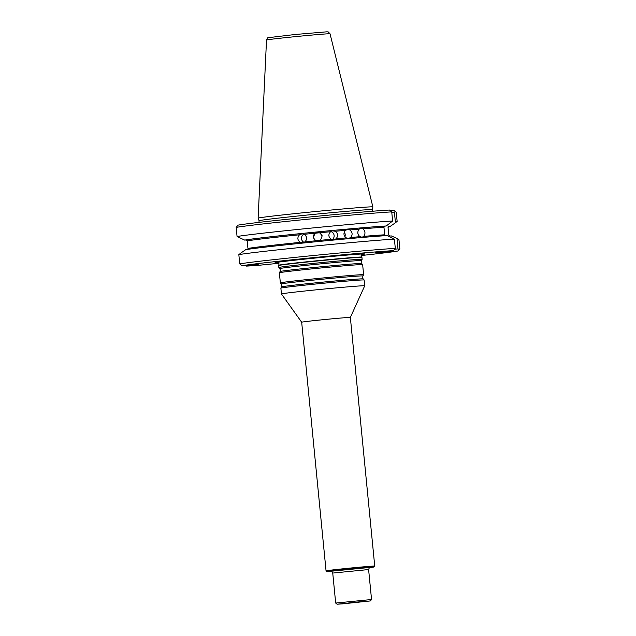 <?xml version="1.0" encoding="UTF-8"?>
<svg xmlns="http://www.w3.org/2000/svg" width="636" height="636" viewBox="0 0 636 636"><rect width="100%" height="100%" fill="white"/><g stroke="black" fill="none" stroke-linecap="round" stroke-linejoin="round"><path stroke-width="0.95" d="M316.354 263.097A41.833 0.731 -5.6 0 1 362.123 259.337A41.833 0.731 -5.6 0 1 362.123 259.353L361.415 260.601A41.014 0.716 -5.6 0 0 316.545 264.274A41.014 0.716 -5.6 0 0 279.784 268.599L278.854 267.518A41.833 0.731 -5.6 0 1 278.846 267.51A41.833 0.731 -5.6 0 1 316.354 263.097M362.123 259.337L361.932 257.357A41.833 0.731 174.4 0 0 361.924 257.349A41.833 0.731 174.4 0 0 316.156 261.118A41.833 0.731 174.4 0 0 278.655 265.514A41.833 0.731 174.4 0 0 278.655 265.522L278.846 267.51M318.946 289.555A41.833 0.731 -5.6 0 1 364.714 285.803A41.833 0.731 -5.6 0 1 364.714 285.81L364.15 279.983A41.833 0.731 -5.6 0 0 364.142 279.975A41.833 0.731 -5.6 0 0 318.374 283.743A41.833 0.731 -5.6 0 0 280.874 288.14A41.833 0.731 -5.6 0 1 280.874 288.14L281.446 293.967A41.833 0.731 -5.6 0 1 318.946 289.555M369.524 567.638A23.683 0.413 174.4 0 0 374.04 566.954L374.739 566.112A24.462 0.429 174.4 0 0 374.739 566.104A24.462 0.429 174.4 0 0 347.979 568.298A24.462 0.429 174.4 0 0 326.053 570.874L301.679 322.221L281.446 293.975A41.833 0.731 -5.6 0 1 281.446 293.967M301.679 322.221A24.462 0.429 -5.6 0 1 323.597 319.646A24.462 0.429 -5.6 0 1 350.356 317.444A24.462 0.429 -5.6 0 1 350.356 317.451L364.714 285.81M326.053 570.874A24.462 0.429 174.4 0 0 326.061 570.882L326.904 571.573A23.683 0.413 174.4 0 0 331.467 571.367M374.04 566.954A23.683 0.413 174.4 0 0 350.436 568.846A23.683 0.413 174.4 0 0 326.904 571.573M337.088 604.2L370.39 600.933L342.089 603.914L337.088 604.2L335.681 603.047L371.551 599.525L368.61 569.546L332.739 573.068C331.674 571.327 331.07 570.715 330.935 571.239L330.935 571.239M352.304 602.451L368.204 601.139L343.4 603.755L352.304 602.451M361.701 263.519A41.014 0.716 -5.6 0 0 316.839 267.207A41.014 0.716 -5.6 0 0 280.071 271.524L279.371 272.772A41.833 0.731 -5.6 0 1 279.371 272.772A41.833 0.731 -5.6 0 1 316.871 268.376A41.833 0.731 -5.6 0 1 362.639 264.608A41.833 0.731 -5.6 0 1 362.639 264.616L361.701 263.519C361.137 263.081 361.041 262.111 361.415 260.601M281.295 283.974A41.014 0.716 -5.6 0 1 318.056 279.641A41.014 0.716 -5.6 0 1 362.925 275.968C362.552 277.479 362.647 278.457 363.212 278.894A41.014 0.716 -5.6 0 0 318.342 282.583A41.014 0.716 -5.6 0 0 281.581 286.892C282.05 286.359 281.955 285.381 281.295 283.974L280.357 282.885A41.833 0.731 -5.6 0 1 280.357 282.877A41.833 0.731 -5.6 0 1 317.857 278.473A41.833 0.731 -5.6 0 1 363.633 274.712A41.833 0.731 -5.6 0 1 363.625 274.72L362.639 264.616M361.431 254.623A45.204 0.787 174.4 0 0 364.905 253.931A45.204 0.787 174.4 0 0 319.916 257.588A45.204 0.787 174.4 0 0 275.07 262.732A45.204 0.787 174.4 0 0 278.608 262.74M344.275 232.076A4.508 4.086 -97.8 0 1 345.197 234.493A4.508 4.086 -97.8 0 1 344.911 236.695M330.784 231.544A4.508 4.396 -100.1 0 1 332.246 239.637M313.349 237.761A4.508 4.508 168.7 0 1 316.935 232.633A4.508 4.508 168.7 0 1 322.19 236.02M304.119 242.38A4.508 4.396 88.9 0 1 303.968 234.183M359.157 229.127C357.162 231.838 357.408 234.358 359.897 236.687L362.178 237.196L363.736 236.361C365.581 233.666 365.334 231.146 362.997 228.801L361.097 228.245L359.157 229.127A72.091 1.256 174.4 0 0 349.895 229.938C352.559 232.243 352.805 234.764 350.635 237.498L348.814 238.357L346.254 237.888C343.48 235.598 343.233 233.078 345.507 230.327L347.598 229.429L349.895 229.938M335.999 238.834C338.384 236.067 338.137 233.547 335.259 231.273L332.541 230.828L330.545 231.719C328.104 234.493 328.351 237.013 331.284 239.279L334.131 239.7L335.999 238.834A72.091 1.256 -5.6 0 1 346.254 237.888M320.528 240.313L322.166 235.884L319.789 232.752L314.963 233.229L313.333 237.657L315.702 240.782L320.528 240.313A72.091 1.256 -5.6 0 1 331.284 239.279M302.076 233.817L299.508 234.779C297.123 237.57 297.378 240.09 300.248 242.34L302.251 242.825L304.954 241.863C307.395 239.072 307.148 236.552 304.215 234.302L302.124 233.817M266.516 40.028L258.121 218.172A57.653 1.01 -5.6 0 1 258.121 218.172A57.653 1.01 -5.6 0 1 309.804 212.098A57.653 1.01 -5.6 0 1 372.879 206.923A57.653 1.01 -5.6 0 1 372.879 206.931L330.036 33.803A31.919 0.556 -5.6 0 0 295.12 36.665A31.919 0.556 -5.6 0 0 266.516 40.028C267.343 38.081 267.947 37.293 268.32 37.675L295.152 34.495L327.031 31.8L328.255 31.935L330.036 33.803M363.736 236.361A72.091 1.256 -5.6 0 1 384.693 234.803L383.953 227.243L384.915 226.114A73.116 1.28 174.4 0 0 310.296 232.633A73.116 1.28 174.4 0 0 246.037 239.971L244.717 240.106L237.069 236.528A81.806 1.431 -5.6 0 1 309.024 228.316A81.806 1.431 -5.6 0 1 392.619 221.01L391.728 211.883A81.806 1.431 -5.6 0 0 308.126 219.181A81.806 1.431 -5.6 0 0 236.171 227.402L238.079 225.144A79.746 1.391 -5.6 0 1 308.126 217.146A79.746 1.391 -5.6 0 1 389.439 210.039L391.728 211.883M237.069 236.528L236.171 227.402M300.248 242.34A72.091 1.256 -5.6 0 0 247.945 248.445L247.197 240.893L246.037 239.971M244.717 240.106A74.396 1.296 -5.6 0 1 310.169 232.625A74.396 1.296 -5.6 0 1 386.235 225.987L384.915 226.114M386.235 225.987L392.619 221.01M240.543 253.279L238.842 254.646A81.806 1.431 -5.6 0 1 310.797 246.434A81.806 1.431 -5.6 0 1 394.4 239.128L387.181 235.59A74.396 1.296 -5.6 0 0 311.115 242.237A74.396 1.296 -5.6 0 0 245.655 249.71L240.543 253.279M395.234 211.232L394.431 212.376L395.449 222.743L397.142 221.368L396.252 212.233L393.946 210.397L390.631 210.723M394.431 212.376L391.8 212.639M394.892 249.201L398.009 248.883L396.983 238.397L391.275 235.908L389.955 236.043L388.787 235.129L388.047 227.569L388.914 226.448M388.85 226.464A73.116 1.28 174.4 0 0 389.009 226.44L390.329 226.305A74.396 1.296 -5.6 0 1 388.532 226.615M395.449 222.743L390.329 226.305M396.983 238.397L398.923 239.486L399.829 248.74L397.921 250.997L380.757 252.715L380.598 251.928M238.842 254.646L239.748 263.908L242.054 265.753L254.559 264.536L258.717 264.862L246.561 266.102A79.746 1.391 -5.6 0 0 259.687 265.196L278.966 263.272M239.748 263.908A81.806 1.431 -5.6 0 1 311.704 255.688A81.806 1.431 -5.6 0 1 395.306 248.39L394.4 239.128M242.054 265.753A79.746 1.391 -5.6 0 1 312.109 257.755A79.746 1.391 -5.6 0 1 393.422 250.648L395.306 248.39M398.009 248.883L399.026 249.892M380.757 252.715L375.161 252.5L393.422 250.648M397.921 250.997A79.746 1.391 -5.6 0 1 361.137 255.537M369.945 567.431L331.014 571.247M362.584 253.947A43.868 0.763 -5.6 0 1 361.964 254.05M277.98 262.286A43.868 0.763 -5.6 0 1 277.352 262.302M277.471 262.135C278.616 261.96 279.077 262.986 278.846 265.212A41.618 0.723 -5.6 0 1 316.148 260.84A41.618 0.723 -5.6 0 1 361.677 257.087C360.89 255.298 361.145 254.201 362.433 253.804M350.635 237.498A72.091 1.256 -5.6 0 1 359.897 236.687M345.507 230.327A72.091 1.256 174.4 0 0 335.259 231.273M330.545 231.719A72.091 1.256 174.4 0 0 319.789 232.752M304.954 241.863A72.091 1.256 -5.6 0 1 315.702 240.782M314.963 233.229A72.091 1.256 174.4 0 0 304.215 234.302M299.508 234.779A72.091 1.256 174.4 0 0 247.197 240.893M383.953 227.243A72.091 1.256 174.4 0 0 362.997 228.801M258.121 218.18L259.083 220.748A56.946 0.994 -5.6 0 1 310.13 214.745A56.946 0.994 -5.6 0 1 372.426 209.634L372.879 206.931M379.302 252.826L379.151 252.071M374.739 566.104L350.356 317.444M335.681 603.039L332.739 573.068M370.39 600.933L371.543 599.525M280.071 271.524C280.54 270.984 280.444 270.014 279.784 268.599M280.357 282.877L279.363 272.78M362.925 275.968L363.625 274.72M281.581 286.892L280.874 288.14M363.212 278.894L364.142 279.975M372.831 211.224L372.426 209.634M259.083 220.748L258.995 222.385M368.61 569.546C369.317 567.63 369.794 566.915 370.025 567.407L370.025 567.407"/></g></svg>
